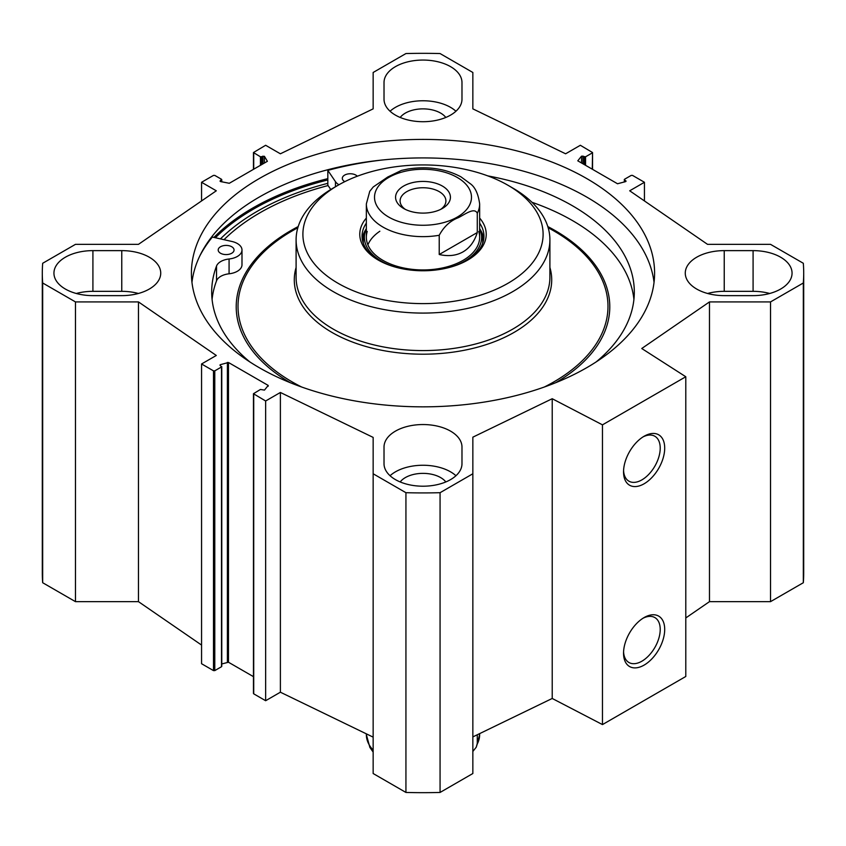 <?xml version="1.0" encoding="UTF-8"?>
<svg xmlns="http://www.w3.org/2000/svg" width="846" height="846" viewBox="0 0 846 846"><rect width="100%" height="100%" fill="white"/><g stroke="black" fill="none" stroke-linecap="round" stroke-linejoin="round"><path stroke-width="1.27" d="M685.789 617.95L709.477 601.654L770.526 601.654L803.319 582.725A380.7 219.791 0 0 0 803.7 572.869L803.7 273.131A380.7 219.791 180 0 1 803.319 282.987L770.526 301.916L709.477 301.916L641.754 348.51L685.789 376.745L602.468 424.851L552.216 398.72L472.851 437.171L472.851 473.771L440.068 492.7A380.7 219.791 180 0 1 405.932 492.7L373.149 473.771L373.149 773.519L405.932 792.448A380.7 219.791 0 0 0 440.068 792.448L472.851 773.519L472.851 473.771M472.851 736.908L552.216 698.468L602.468 724.588L685.789 676.483L685.789 376.745M373.149 737.141L280.386 692.208L265.644 700.721L253.715 693.826L253.715 693.086M253.451 676.652L228.473 662.238L221.768 663.951M221.504 665.982L221.504 666.722L214.778 670.603L213.488 670.603L201.56 663.719L201.56 363.981L213.488 370.865L214.778 370.865L221.504 366.984L219.928 365.112L220.394 364.658L228.473 362.5L268.214 385.438L264.47 390.101L260.441 389.467L253.451 393.718L265.644 400.983L280.386 392.47L373.149 437.403L373.149 473.771M201.56 645.064L138.469 601.654L75.474 601.654L75.474 301.916L42.681 282.987A380.7 219.791 180 0 1 42.3 273.131A380.7 219.791 180 0 1 42.681 263.275L75.474 244.346L138.469 244.346L216.301 190.794L201.56 182.281L213.488 175.397L214.778 175.397L221.504 179.278L220.034 181.086L220.595 181.562L229.298 183.286L267.389 161.3L264.407 156.277L260.441 156.796L253.451 152.544L265.644 145.279L280.386 153.792L373.149 108.859L373.149 72.481L405.932 53.552A380.7 219.791 180 0 1 440.068 53.552L472.851 72.481L472.851 108.859L565.614 153.792L580.356 145.279L592.549 152.544L592.285 169.189M42.3 273.131L42.3 572.869A380.7 219.791 0 0 0 42.681 582.725L75.474 601.654M384.021 99.204L384.021 82.559A38.979 22.504 180 0 1 423 60.055A38.979 22.504 180 0 1 461.979 82.559L461.979 99.204A38.979 22.504 180 0 1 423 121.708A38.979 22.504 180 0 1 384.021 99.204M769.712 293.477A38.979 22.504 0 0 0 753.088 291.331L724.239 291.331A38.979 22.504 0 0 0 707.616 293.477M724.239 250.628L753.088 250.628A38.979 22.504 180 0 1 792.057 273.131A38.979 22.504 180 0 1 753.088 295.635L724.239 295.635A38.979 22.504 180 0 1 685.271 273.131A38.979 22.504 180 0 1 724.239 250.628L724.239 291.331M121.761 295.635L92.912 295.635A38.979 22.504 180 0 1 53.943 273.131A38.979 22.504 180 0 1 92.912 250.628L121.761 250.628A38.979 22.504 180 0 1 160.729 273.131A38.979 22.504 180 0 1 121.761 295.635M138.384 293.477A38.979 22.504 0 0 0 121.761 291.331L92.912 291.331A38.979 22.504 0 0 0 76.288 293.477M384.021 447.048A38.979 22.504 180 0 1 423 424.544A38.979 22.504 180 0 1 461.979 447.048L461.979 463.703A38.979 22.504 180 0 1 423 486.207A38.979 22.504 180 0 1 384.021 463.703L384.021 447.048M455.941 475.727A38.979 22.504 0 0 0 390.059 475.727M445.81 481.945A24.925 14.393 0 0 0 423 473.369A24.925 14.393 0 0 0 400.19 481.945M75.474 301.916L138.469 301.916L216.301 355.468L201.56 363.981M624.232 182.049L624.496 179.278L631.222 175.397L632.512 175.397L644.441 182.281L629.699 190.794L707.531 244.346L770.526 244.346L803.319 263.275A380.7 219.791 180 0 1 803.7 273.131M624.232 179.648L626.072 181.15L625.606 181.604L617.527 183.762L577.786 160.825L581.53 156.15L585.559 156.796L592.285 152.915M259.236 178.58A231.593 133.71 180 0 1 511.629 149.594A231.593 133.71 180 0 1 654.593 273.131A231.593 133.71 180 0 1 423 406.841A231.593 133.71 180 0 1 191.408 273.131A231.593 133.71 180 0 1 259.236 178.58M455.941 111.238A38.979 22.504 0 0 0 390.059 111.238M445.81 117.457A24.925 14.393 0 0 0 423 108.87A24.925 14.393 0 0 0 400.19 117.457M327.825 183.328A234.384 135.318 0 0 0 257.269 211.299A234.384 135.318 0 0 0 220.457 238.889M191.957 282.384A231.593 133.71 180 0 1 259.236 197.086A231.593 133.71 180 0 1 504.163 166.408A231.593 133.71 180 0 1 654.043 282.384M642.971 618.267A25.94 14.974 -60 0 1 654.846 617.569A25.94 14.974 -60 0 1 654.846 647.518A25.94 14.974 -60 0 1 628.916 662.492A25.94 14.974 -60 0 1 623.576 651.864M623.544 653.207A29.113 16.804 120 0 0 644.123 665.093A29.113 16.804 120 0 0 664.702 629.445A29.113 16.804 120 0 0 644.123 617.559A29.113 16.804 120 0 0 623.544 653.207M602.468 724.588L602.468 424.851M623.544 471.888A29.113 16.804 120 0 0 644.123 483.775A29.113 16.804 120 0 0 664.702 448.116A29.113 16.804 120 0 0 644.123 436.24A29.113 16.804 120 0 0 623.544 471.888M642.971 436.938A25.94 14.974 -60 0 1 654.846 436.25A25.94 14.974 -60 0 1 654.846 466.199A25.94 14.974 -60 0 1 628.916 481.173A25.94 14.974 -60 0 1 623.576 470.535M644.441 182.281L644.441 200.936M138.469 301.916L138.469 601.654M280.386 392.47L280.386 692.208M265.644 400.983L265.644 700.721M405.932 792.448L405.932 492.7M42.681 582.725L42.681 282.987M803.319 582.725L803.319 282.987M770.526 601.654L770.526 301.916M709.477 601.654L709.477 301.916M552.216 698.468L552.216 398.72M440.068 792.448L440.068 492.7M201.56 200.936L201.56 182.281M405.35 209.396A22.905 13.219 180 0 1 400.095 200.967A22.905 13.219 180 0 1 423 187.749A22.905 13.219 180 0 1 445.905 200.967A22.905 13.219 180 0 1 440.65 209.396M403.605 208.465A27.432 15.841 0 0 0 442.395 208.465A27.432 15.841 0 0 0 442.395 186.067A27.432 15.841 0 0 0 403.605 186.067A27.432 15.841 0 0 0 403.605 208.465L403.605 208.465M439.222 254.509L477.281 232.544C474.5 241.47 469.763 247.899 463.058 251.854C456.29 255.682 448.338 256.571 439.222 254.509L439.222 235.273C443.854 226.675 450.199 220.827 458.257 217.718C464.486 214.747 474.469 206.826 477.281 213.298A56.65 32.708 180 0 0 479.65 203.928C478.286 193.946 475.177 187.199 470.313 183.719L460.922 176.814C445.282 168.576 427.547 165.996 407.719 169.063L401.438 170.406L387.743 177.015L373.266 186.945L369.765 191.302L366.35 203.928L366.35 237.24M477.281 213.298L477.281 232.544M220.51 253.24A7.931 4.579 180 0 1 218.194 249.993A7.931 4.579 180 0 1 226.125 245.414A7.931 4.579 180 0 1 234.056 249.993A7.931 4.579 180 0 1 229.16 254.234A7.931 4.579 180 0 1 220.51 253.24M344.787 181.657A7.931 4.579 180 0 1 344.639 181.573A7.931 4.579 180 0 1 342.313 178.337A7.931 4.579 180 0 1 348.372 173.885A7.931 4.579 180 0 1 357.287 176.232M199.804 255.957A240.201 138.681 180 0 1 212.335 237.06L231.899 241.47A15.863 9.158 180 0 1 241.988 249.993L241.988 264.798A15.863 9.158 180 0 1 229.076 273.797A15.863 9.158 0 0 0 216.523 280.851A211.31 122.004 0 0 0 212.082 299.399M633.918 299.399A211.31 122.004 0 0 0 531.965 202.279M241.988 249.993A15.863 9.158 180 0 1 229.076 258.992A15.863 9.158 0 0 0 216.523 266.046A211.31 122.004 0 0 0 211.69 292.007A211.31 122.004 0 0 0 249.803 361.887M596.197 361.887A211.31 122.004 0 0 0 634.31 292.007A211.31 122.004 0 0 0 487.73 175.873M338.929 184.756A15.863 9.158 180 0 1 335.471 181.668L327.825 170.374A240.201 138.681 180 0 1 381.483 160.095M330.765 189.504L327.825 185.179L327.825 170.374M328.089 185.56A230.461 133.055 0 0 0 224.01 239.693M338.072 185.242L333.271 188.024A126.9 73.264 0 0 0 296.1 239.83A126.9 73.264 0 0 0 374.44 307.51A126.9 73.264 0 0 0 512.729 291.627A126.9 73.264 0 0 0 549.9 239.83A126.9 73.264 0 0 0 512.729 188.024L507.928 185.242A120.1 69.34 0 0 0 338.072 185.242A120.1 69.34 0 0 0 338.072 283.304A120.1 69.34 0 0 0 507.928 283.304A120.1 69.34 0 0 0 507.928 185.242M366.35 218.067A63.228 36.505 0 0 0 378.289 260.082A63.228 36.505 0 0 0 467.701 260.082A63.228 36.505 0 0 0 467.711 260.082A63.228 36.505 0 0 0 479.65 218.067M466.886 260.547A60.954 35.194 0 0 0 483.954 236.129A60.954 35.194 0 0 0 479.65 223.133M366.35 223.133A60.954 35.194 0 0 0 362.046 236.129A60.954 35.194 0 0 0 379.114 260.547M483.764 238.9A60.954 35.194 0 0 0 479.693 228.748M366.307 228.748A60.954 35.194 0 0 0 362.236 238.9M452.409 266.585A58.607 33.84 0 0 0 464.443 261.245A58.607 33.84 0 0 0 480.687 231.349A58.607 33.84 0 0 0 479.65 228.653M366.35 228.653A58.607 33.84 0 0 0 365.313 231.349A58.607 33.84 0 0 0 393.591 266.585M367.238 231.466A56.65 32.708 0 0 0 396.774 266.226A56.65 32.708 0 0 0 463.058 260.367A56.65 32.708 0 0 0 478.762 231.466M379.843 231.233A56.65 32.708 0 0 0 367.894 244.832M477.281 734.762L477.281 743.951L476.235 747.208L472.851 751.449M753.088 291.331L753.088 250.628M121.761 250.628L121.761 291.331M92.912 291.331L92.912 250.628M215.402 237.747A239.746 138.416 180 0 1 253.472 209.11A239.746 138.416 180 0 1 327.825 179.944M213.943 237.419A240.655 138.945 180 0 1 252.827 208A240.655 138.945 180 0 1 327.825 178.633M202.85 250.13A240.655 138.945 180 0 1 204.013 248.629M581.53 156.15L581.53 162.982M582.968 156.034L582.968 163.807M584.279 156.796L584.279 164.568M585.559 156.796L585.559 165.308M624.496 180.018L624.496 181.964M625.807 180.78L625.807 181.52M227.394 362.405L227.394 662.154M228.473 362.5L228.473 662.238M220.394 364.658L220.394 365.599M221.504 366.984L221.504 666.722M214.778 370.865L214.778 670.603M213.488 370.865L213.488 670.603M253.715 394.088L253.715 693.826M268.214 385.438L268.214 386.22M221.504 181.784L221.504 180.018M220.298 181.456L220.298 180.716M264.407 163.024L264.407 156.277M262.926 163.87L262.926 156.108M261.721 164.568L261.721 156.796M260.441 165.308L260.441 156.796M253.715 169.189L253.715 152.915M457.295 217.062A48.497 28.003 180 0 1 381.356 211.616A48.497 28.003 180 0 1 409.115 170.448A48.497 28.003 180 0 1 464.644 182.926A48.497 28.003 180 0 1 457.295 217.062M439.222 235.273A56.65 32.708 180 0 1 366.35 203.928M216.523 280.851L216.523 266.046M335.471 186.744L335.471 181.668M229.076 273.797L229.076 258.992M555.632 382.741A186.786 107.844 0 0 0 547.806 226.569M298.194 226.569A186.786 107.844 0 0 0 290.368 382.741M544.327 387.024A184.978 106.797 0 0 0 553.802 381.927A184.978 106.797 0 0 0 548.176 227.775M297.824 227.775A184.978 106.797 0 0 0 301.673 387.024M296.1 267.452A128.708 74.311 0 0 0 363.939 345.908A128.708 74.311 0 0 0 514.008 332.436A128.708 74.311 0 0 0 549.9 267.452M296.1 239.83L296.1 277.319A126.9 73.264 0 0 0 374.44 345.009A126.9 73.264 0 0 0 512.729 329.126A126.9 73.264 0 0 0 549.9 277.319L549.9 239.83M483.637 239.714A60.732 35.067 0 0 0 480.137 229.784M365.863 229.784A60.732 35.067 0 0 0 362.363 239.714M482.59 243.542A59.749 34.496 0 0 0 481.808 234.966L480.687 231.349M365.313 231.349L364.192 234.966A59.749 34.496 0 0 0 363.41 243.542M477.281 743.951A56.65 32.708 0 0 0 479.65 734.582L476.245 747.219M373.149 752.073L369.871 747.409L366.35 734.582A56.65 32.708 0 0 0 373.149 750.116M592.549 169.348L592.549 152.544M221.768 366.614L221.768 666.352M253.451 393.718L253.451 693.456M221.768 181.848L221.768 179.648M253.451 169.348L253.451 152.544M479.65 203.928L479.65 237.24M479.65 734.582L479.65 733.619M366.35 734.582L366.35 733.852"/></g></svg>

